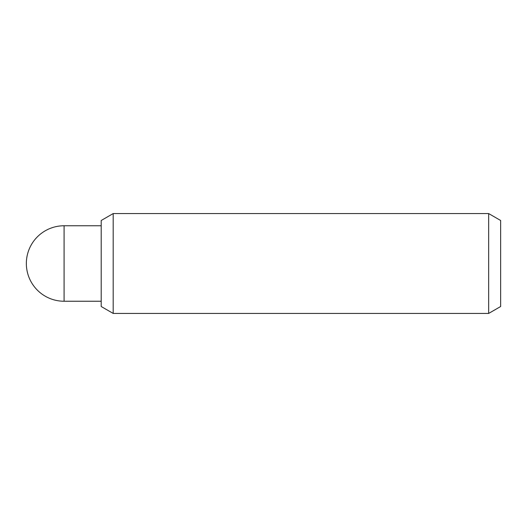 <?xml version="1.0" encoding="UTF-8"?>
<svg xmlns="http://www.w3.org/2000/svg" width="527" height="527" viewBox="0 0 527 527"><rect width="100%" height="100%" fill="white"/><g stroke="black" fill="none" stroke-linecap="round" stroke-linejoin="round"><path stroke-width="0.79" d="M488.667 313.433L500.65 306.51L500.65 220.49L488.667 213.567L488.667 313.433L113.186 313.433L113.186 213.567L101.204 220.49L101.204 306.51L113.186 313.433M64.09 301.24L64.09 225.76A37.74 37.74 0 0 0 26.35 263.5A37.74 37.74 0 0 0 64.09 301.24L101.204 301.24M488.667 213.567L113.186 213.567M101.204 225.76L64.09 225.76"/></g></svg>
